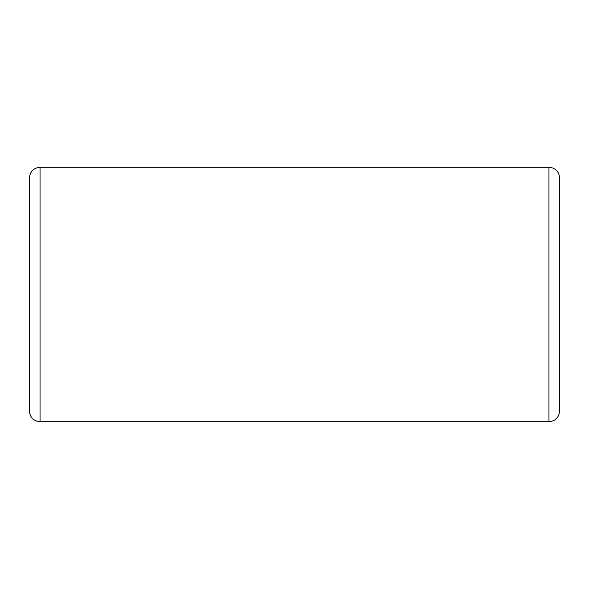 <?xml version="1.0" encoding="UTF-8"?>
<svg xmlns="http://www.w3.org/2000/svg" width="589" height="589" viewBox="0 0 589 589"><rect width="100%" height="100%" fill="white"/><g stroke="black" fill="none" stroke-linecap="round" stroke-linejoin="round"><path stroke-width="0.88" d="M40.052 421.724L40.052 167.276C33.61 167.902 30.076 171.436 29.45 177.878L29.45 411.122C30.076 417.564 33.61 421.098 40.052 421.724L548.948 421.724L548.948 167.276L552.776 167.99C557.069 169.89 559.322 173.188 559.55 177.878L559.55 411.122C558.924 417.564 555.39 421.098 548.948 421.724M40.052 167.276L548.948 167.276"/></g></svg>

